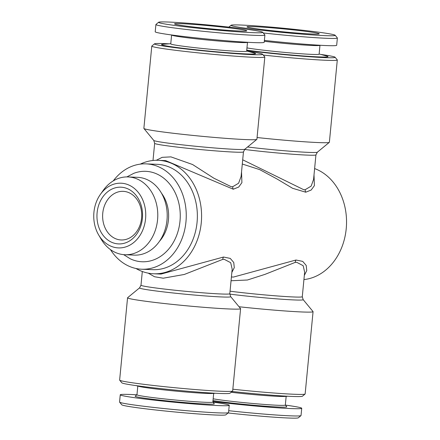 <?xml version="1.0" encoding="UTF-8"?>
<svg xmlns="http://www.w3.org/2000/svg" width="440" height="440" viewBox="0 0 440 440"><rect width="100%" height="100%" fill="white"/><g stroke="black" fill="none" stroke-linecap="round" stroke-linejoin="round"><path stroke-width="0.66" d="M110.424 249.563A52.723 42.328 -87.6 0 0 141.74 269.225L152.856 269.682A52.723 42.328 -87.6 0 0 197.065 222.338A52.723 42.328 -87.6 0 0 157.19 164.329L146.08 163.873A52.723 42.328 -87.6 0 0 113.251 180.895M229.801 293.744L230.681 296.632A45.799 1.865 -174.5 0 1 184.943 294.179A45.799 1.865 -174.5 0 1 139.579 287.859L140.993 285.197A44.611 1.815 -174.5 0 0 171.314 289.845A44.611 1.815 -174.5 0 0 220.974 293.981A44.611 1.815 -174.5 0 0 229.801 293.744L232.172 269.159L230.681 262.697L224.306 259.353L222.778 259.38L184.267 274.472L163.257 278.196L154.572 276.755L148.236 273.147M248.27 51.447A54.346 2.211 -174.5 0 1 262.598 54.247A54.346 2.211 -174.5 0 1 208.329 51.332A54.346 2.211 -174.5 0 1 154.501 43.84A54.346 2.211 -174.5 0 1 165.204 43.637A54.346 2.211 -174.5 0 1 169.092 43.824M262.598 54.247L264.787 56.898A56.777 2.31 -174.5 0 1 264.82 56.997A56.777 2.31 -174.5 0 1 208.087 53.851A56.777 2.31 -174.5 0 1 151.789 46.112A56.777 2.31 -174.5 0 1 151.844 46.024L154.501 43.84M231.418 276.98L233.486 277.062L295.999 260.018A4.054 3.097 -93.8 0 0 295.257 262.367L296.786 262.334L303.177 265.705L304.645 272.146L302.28 296.731L303.155 299.618L313.027 311.57A56.777 2.31 -174.5 0 1 313.066 311.668L305.14 393.954A56.777 2.31 -174.5 0 1 305.085 394.042L302.434 396.226A54.346 2.211 -174.5 0 1 232.095 391.479M305.085 394.042A56.777 2.31 -174.5 0 1 293.904 394.251A56.777 2.31 -174.5 0 1 232.832 389.219M98.725 235.07L101.228 239.299A38.935 31.257 -87.6 0 0 124.916 254.733L134.338 255.123A38.935 31.257 -87.6 0 0 166.986 220.16A38.935 31.257 -87.6 0 0 137.538 177.32L128.117 176.935A38.935 31.257 -87.6 0 0 103.246 190.366L100.397 194.376A32.379 25.993 -87.6 0 0 98.725 235.07A32.379 25.993 -87.6 0 0 126.302 246.725A32.379 25.993 -87.6 0 0 145.569 218.829A32.379 25.993 -87.6 0 0 130.488 185.834A32.379 25.993 -87.6 0 0 100.397 194.376M124.916 254.733A38.935 31.257 -87.6 0 0 157.564 219.769A38.935 31.257 -87.6 0 0 128.117 176.935M313.066 311.668A56.777 2.31 -174.5 0 1 239.03 306.746M136.18 385.632L138.804 386.348A38.121 1.551 5.5 0 0 153.054 388.608A38.121 1.551 5.5 0 0 212.647 393.459L215.358 393.256M137.797 386.073L136.961 394.779A38.121 1.551 5.5 0 0 152.196 397.496A38.121 1.551 5.5 0 0 191.84 401.456A38.121 1.551 5.5 0 0 212.85 402.089L213.691 393.382M123.668 254.65L130.279 258.797A45.26 36.333 -87.6 0 0 180.213 218.042A45.26 36.333 -87.6 0 0 133.799 173.327L126.868 176.913M161.496 193.221A33.66 27.022 92.4 0 1 168.443 219.857A33.66 27.022 92.4 0 1 159.517 241.247M141.74 269.225A52.723 42.328 -87.6 0 0 185.955 221.881A52.723 42.328 -87.6 0 0 146.08 163.873M136.961 394.746L135.229 396.176A39.743 1.617 5.5 0 0 174.597 401.654A39.743 1.617 5.5 0 0 214.286 403.788L212.856 402.056M232.26 28.243A36.294 1.474 -174.5 0 1 246.752 30.866A36.294 1.474 -174.5 0 1 210.496 28.82A36.294 1.474 -174.5 0 1 174.515 23.909A36.294 1.474 -174.5 0 1 194.134 24.448A36.294 1.474 -174.5 0 1 232.26 28.243M151.789 46.112L143.869 128.392A56.777 2.31 5.5 0 0 143.907 128.491A56.777 2.31 5.5 0 0 183.552 134.431A56.777 2.31 5.5 0 0 245.663 139.579A56.777 2.31 5.5 0 0 256.845 139.364A56.777 2.31 5.5 0 0 256.899 139.276L264.82 56.997M136.901 394.796A54.747 2.228 5.5 0 0 120.252 394.796L119.554 402.056A54.747 2.228 5.5 0 0 119.592 402.155A54.747 2.228 5.5 0 0 173.839 409.525A54.747 2.228 5.5 0 0 228.492 412.638A54.747 2.228 5.5 0 0 228.547 412.555L229.246 405.295A54.747 2.228 5.5 0 0 212.905 402.116M120.252 394.796A54.747 2.228 5.5 0 0 174.537 402.259A54.747 2.228 5.5 0 0 229.246 405.295M320.029 45.265L319.935 45.342A38.121 1.551 -174.5 0 1 312.428 45.485A38.121 1.551 -174.5 0 1 264.297 41.305M324.836 35.629A52.316 2.129 -174.5 0 1 265.595 30.668A52.316 2.129 -174.5 0 1 231.088 25.24A52.316 2.129 -174.5 0 1 283.316 28.221A52.316 2.129 -174.5 0 1 335.154 35.261A52.316 2.129 -174.5 0 1 324.836 35.629M335.154 35.261L337.343 37.912A54.747 2.228 -174.5 0 1 337.375 38.005A54.747 2.228 -174.5 0 1 326.541 38.291A54.747 2.228 -174.5 0 1 263.236 32.956M257.065 137.528A56.777 2.31 5.5 0 0 318.137 142.56A56.777 2.31 5.5 0 0 329.318 142.351A56.777 2.31 5.5 0 0 329.373 142.263L337.298 59.978A56.777 2.31 -174.5 0 1 263.269 55.061M230.681 296.632L240.548 308.583A56.777 2.31 -174.5 0 1 240.587 308.682A56.777 2.31 -174.5 0 1 183.849 305.541A56.777 2.31 -174.5 0 1 127.556 297.798A56.777 2.31 -174.5 0 1 127.611 297.709L139.579 287.859M240.587 308.682L232.667 390.968A56.777 2.31 -174.5 0 1 232.606 391.056A56.777 2.31 -174.5 0 1 175.929 387.822A56.777 2.31 -174.5 0 1 119.669 380.182A56.777 2.31 -174.5 0 1 119.63 380.083L127.556 297.798M119.592 402.155L121.776 404.8A52.316 2.129 5.5 0 0 173.613 411.846A52.316 2.129 5.5 0 0 225.841 414.821L228.492 412.638M337.375 38.005L336.677 45.265A54.747 2.228 -174.5 0 1 264.38 40.419M295.999 260.018L302.726 261.388L306.224 265.469L306.752 270.649L304.337 275.38M228.102 412.962A52.316 2.129 5.5 0 0 288.013 418A52.316 2.129 5.5 0 0 298.32 417.808L300.971 415.624A54.747 2.228 5.5 0 0 301.026 415.536L301.725 408.276A54.747 2.228 5.5 0 0 285.384 405.103M262.675 32.274L264.864 34.925A54.747 2.228 -174.5 0 1 264.902 35.019L264.204 42.279A54.747 2.228 -174.5 0 1 253.363 42.57A54.747 2.228 -174.5 0 1 192.418 37.494A54.747 2.228 -174.5 0 1 155.21 31.785L155.909 24.525A54.747 2.228 -174.5 0 1 155.958 24.437L158.614 22.259A52.316 2.129 -174.5 0 1 188.347 23.276A52.316 2.129 -174.5 0 1 241.802 28.633A52.316 2.129 -174.5 0 1 262.675 32.274A52.316 2.129 -174.5 0 1 252.357 32.643A52.316 2.129 -174.5 0 1 193.116 27.681A52.316 2.129 -174.5 0 1 158.614 22.259M140.272 164.131A56.777 45.584 92.4 0 1 158.323 160.32A56.777 45.584 92.4 0 1 201.531 218.922A56.777 45.584 92.4 0 1 153.654 273.774L161.007 274.076L223.526 257.031L230.252 258.401L233.75 262.482L234.278 267.663L231.858 272.393M153.654 273.774A56.777 45.584 92.4 0 1 135.971 268.494M303.93 279.576A56.777 45.584 -87.6 0 0 346.22 228.756A56.777 45.584 -87.6 0 0 314.622 168.57M242.698 159.803L303.776 189.734L305.195 189.69L311.152 186.126L313.572 179.454L315.937 154.869A44.611 1.815 -174.5 0 1 291.159 154.115A44.611 1.815 -174.5 0 1 244.613 149.452M295.257 262.367L264.897 274.401L247.407 280.011L231.055 280.748M141.57 218.114A24.332 19.536 -87.6 0 0 123.167 191.34A24.332 19.536 -87.6 0 0 102.647 214.852A24.332 19.536 -87.6 0 0 121.165 239.965A24.332 19.536 -87.6 0 0 141.57 218.114M312.059 34.007A36.294 1.474 -174.5 0 1 272.058 30.685A36.294 1.474 -174.5 0 1 246.989 26.895A36.294 1.474 -174.5 0 1 283.256 28.87A36.294 1.474 -174.5 0 1 319.231 33.847A36.294 1.474 -174.5 0 1 312.059 34.007M228.729 410.696A54.747 2.228 5.5 0 0 290.191 415.827A54.747 2.228 5.5 0 0 300.971 415.624M264.902 35.019A54.747 2.228 -174.5 0 1 254.067 35.31A54.747 2.228 -174.5 0 1 193.116 30.234A54.747 2.228 -174.5 0 1 155.909 24.525M232.606 391.056L229.955 393.239A54.346 2.211 -174.5 0 1 175.703 390.143A54.346 2.211 -174.5 0 1 121.858 382.827L119.669 380.182M142.389 218.427A28.391 22.792 -87.6 0 0 110.787 189.668A28.391 22.792 -87.6 0 0 106.079 238.573A28.391 22.792 -87.6 0 0 142.389 218.427M246.659 51.007L254.342 53.097A47.245 1.92 -174.5 0 1 246.219 53.911A47.245 1.92 -174.5 0 1 188.54 48.956A47.245 1.92 -174.5 0 1 162.822 44.286L170.764 43.698M241.538 171.886L241.907 182.661L238.689 187.061L233.266 189.216L165.682 160.622L158.323 160.32M314.012 174.873L314.386 185.647L311.168 190.042L305.74 192.203L292.595 188.293L277.019 178.987L259.721 169.631L242.292 164.027M231.127 392.277A38.121 1.551 5.5 0 0 285.125 396.44L287.837 396.242M247.555 42.279L247.456 42.361A38.121 1.551 -174.5 0 1 239.948 42.498A38.121 1.551 -174.5 0 1 198.248 39.044A38.121 1.551 -174.5 0 1 171.628 35.057L171.551 34.964M212.999 400.554A39.743 1.617 5.5 0 0 223.553 402.056A39.743 1.617 5.5 0 0 278.922 407.05A39.743 1.617 5.5 0 0 286.759 406.769L285.329 405.036M212.911 401.467A54.747 2.228 5.5 0 0 290.889 408.568A54.747 2.228 5.5 0 0 301.725 408.276M320.749 54.428A54.346 2.211 -174.5 0 1 335.071 57.233L337.26 59.884A56.777 2.31 -174.5 0 1 337.298 59.978M156.277 160.292L162.156 157.333L170.923 156.877L192.577 164.522L213.868 178.206L231.297 186.747L232.722 186.703L238.596 183.244L241.093 176.468L243.463 151.882A44.611 1.815 -174.5 0 1 198.886 149.413A44.611 1.815 -174.5 0 1 154.655 143.33L153.774 140.442L143.907 128.491M247.495 42.334L246.642 51.188A38.121 1.551 -174.5 0 1 239.096 51.387A38.121 1.551 -174.5 0 1 196.658 47.856A38.121 1.551 -174.5 0 1 170.748 43.879L171.6 35.024M213.169 398.8A38.121 1.551 5.5 0 0 224.675 400.483A38.121 1.551 5.5 0 0 264.319 404.437A38.121 1.551 5.5 0 0 285.329 405.07L286.165 396.363M319.968 45.315L319.116 54.169A38.121 1.551 -174.5 0 1 311.57 54.373A38.121 1.551 -174.5 0 1 246.956 47.9M319.132 53.988L326.816 56.084A47.245 1.92 -174.5 0 1 318.692 56.892A47.245 1.92 -174.5 0 1 246.741 50.144M335.071 57.233A54.346 2.211 -174.5 0 1 305.041 56.419A54.346 2.211 -174.5 0 1 246.703 50.534M303.155 299.618A45.799 1.865 -174.5 0 1 278.476 298.98A45.799 1.865 -174.5 0 1 229.785 294.118M302.28 296.731A44.611 1.815 -174.5 0 1 276.98 295.939A44.611 1.815 -174.5 0 1 230.049 291.203M243.463 151.882L244.877 149.215A45.799 1.865 -174.5 0 1 235.857 149.386A45.799 1.865 -174.5 0 1 185.757 145.239A45.799 1.865 -174.5 0 1 153.774 140.442M315.937 154.869L317.35 152.202A45.799 1.865 -174.5 0 1 308.33 152.372A45.799 1.865 -174.5 0 1 247.572 146.993M223.526 257.031A4.054 3.097 -93.8 0 0 222.778 259.38M305.74 192.203A4.054 3.361 84.5 0 1 305.195 189.69M233.266 189.216A4.054 3.361 84.5 0 1 232.722 186.703M140.993 285.197L142.312 271.497M244.877 149.215L256.845 139.364M231.088 25.24L228.833 27.099M317.35 152.202L329.318 142.351M152.999 160.485L154.655 143.33"/></g></svg>
